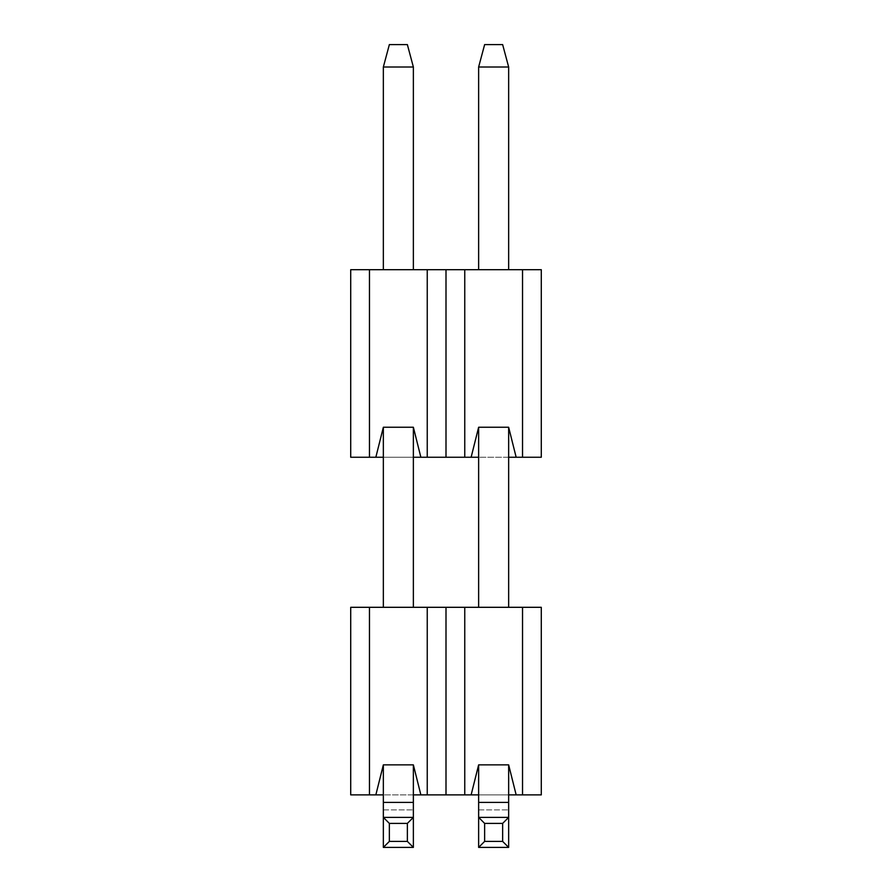 <?xml version="1.0" encoding="UTF-8"?>
<svg xmlns="http://www.w3.org/2000/svg" width="892" height="892" viewBox="0 0 892 892"><rect width="100%" height="100%" fill="white"/><g stroke="black" fill="none" stroke-linecap="round" stroke-linejoin="round"><path stroke-width="0.67" stroke-dasharray="4.46 3.34" d="M407.365 44.6L389.358 44.6L383.348 67L383.348 269.685L413.364 269.685L383.348 269.685L413.364 269.685L383.348 269.685L383.348 67L413.364 67L413.364 269.685L413.364 67L407.365 44.6L389.358 44.6L407.365 44.6L413.364 67L407.365 44.6M383.348 427.246L413.364 427.246L420.868 457.25L413.364 427.246L383.348 427.246L383.348 457.25L375.844 457.25L383.348 427.246L375.844 457.25L383.348 427.246L383.348 457.25L413.364 457.25L383.348 457.25L383.348 607.307L413.364 607.307L383.348 607.307L383.348 427.246L413.364 427.246L420.868 457.25L427.246 457.25L427.246 269.685L369.466 269.685L369.466 457.25L375.844 457.25M420.868 794.883L413.364 764.868L383.348 764.868L383.348 794.883L383.348 764.868L375.844 794.883L383.348 764.868L413.364 764.868L420.868 794.883L427.246 794.883L427.246 607.307L369.466 607.307L369.466 794.883L375.844 794.883L383.348 764.868L413.364 764.868L420.868 794.883L375.844 794.883M516.156 457.25L508.652 457.25L508.652 607.307L508.652 427.246L508.652 457.25L478.636 457.25L478.636 607.307L478.636 427.246L508.652 427.246L516.156 457.25L508.652 427.246L478.636 427.246L508.652 427.246L516.156 457.25L522.534 457.25L522.534 269.685L464.754 269.685L464.754 457.25L471.132 457.25L478.636 427.246L471.132 457.25L478.636 427.246L478.636 457.25L471.132 457.25M369.466 457.25L350.712 457.25L350.712 269.685L369.466 269.685M420.868 457.25L413.364 457.25L413.364 607.307L413.364 427.246L413.364 607.307L383.348 607.307L413.364 607.307M464.754 457.25L427.246 457.25M522.534 269.685L541.288 269.685L541.288 457.25L522.534 457.25M478.636 427.246L478.636 457.25L508.652 457.25L508.652 607.307L478.636 607.307L508.652 607.307M464.754 269.685L427.246 269.685M508.652 269.685L478.636 269.685L508.652 269.685L478.636 269.685L508.652 269.685L508.652 67L502.642 44.6L484.635 44.6L502.642 44.6L484.635 44.6L478.636 67L508.652 67L502.642 44.6L508.652 67L478.636 67L478.636 269.685L478.636 67L508.652 67L508.652 269.685L508.652 67M413.364 427.246L413.364 457.25M508.652 427.246L508.652 457.25M446 269.685L446 457.25M478.636 67L484.635 44.6L478.636 67L478.636 269.685M383.348 67L389.358 44.6L383.348 67L413.364 67L383.348 67L383.348 269.685M413.364 67L413.364 269.685M478.636 457.25L478.636 607.307M478.636 764.868L508.652 764.868L516.156 794.883L508.652 764.868L478.636 764.868L478.636 794.883L471.132 794.883L478.636 764.868L471.132 794.883L478.636 764.868L478.636 794.883L508.652 794.883L478.636 794.883L478.636 847.4L478.636 764.868L508.652 764.868L516.156 794.883L522.534 794.883L522.534 607.307L464.754 607.307L464.754 794.883L471.132 794.883M369.466 794.883L350.712 794.883L350.712 607.307L369.466 607.307M464.754 794.883L427.246 794.883M516.156 794.883L508.652 794.883L508.652 847.4L478.636 847.4L508.652 847.4L502.642 841.401L502.642 823.394L484.635 823.394L484.635 841.401L502.642 841.401M522.534 607.307L541.288 607.307L541.288 794.883L522.534 794.883M383.348 794.883L383.348 809.891L383.348 794.883L413.364 794.883L413.364 847.4L407.365 841.401L407.365 823.394L389.358 823.394L389.358 841.401L407.365 841.401M464.754 607.307L427.246 607.307M389.358 823.394L383.348 817.384L413.364 817.384L413.364 764.868L413.364 847.4L383.348 847.4L383.348 817.384L413.364 817.384L407.365 823.394M508.652 764.868L508.652 794.883M413.364 764.868L413.364 794.883M446 607.307L446 794.883M484.635 823.394L478.636 817.384L508.652 817.384L502.642 823.394M478.636 817.384L508.652 817.384L478.636 817.384M484.635 841.401L478.636 847.4L508.652 847.4M389.358 841.401L383.348 847.4L413.364 847.4L413.364 817.384L383.348 817.384L383.348 764.868M383.348 847.4L383.348 809.891L383.348 847.4L413.364 847.4M478.636 794.883L478.636 847.4M383.348 457.25L383.348 607.307M478.636 809.891L508.652 809.891L478.636 809.891M478.636 802.387L508.652 802.387M383.348 802.387L413.364 802.387M383.348 809.891L413.364 809.891L383.348 809.891"/><path stroke-width="1.34" d="M383.348 67L389.358 44.6L407.365 44.6L413.364 67L383.348 67L383.348 269.685M413.364 269.685L413.364 67M375.844 457.25L350.712 457.25L350.712 269.685L427.246 269.685L427.246 457.25L420.868 457.25L413.364 427.246L383.348 427.246L375.844 457.25L383.348 457.25M375.844 794.883L350.712 794.883L350.712 607.307L427.246 607.307L427.246 794.883L420.868 794.883L413.364 764.868L383.348 764.868L375.844 794.883L383.348 794.883M508.652 457.25L516.156 457.25L508.652 427.246L478.636 427.246L471.132 457.25L478.636 457.25M369.466 269.685L369.466 457.25M522.534 269.685L522.534 457.25L541.288 457.25L541.288 269.685L464.754 269.685L464.754 457.25L471.132 457.25M522.534 457.25L516.156 457.25M427.246 457.25L464.754 457.25M413.364 457.25L420.868 457.25M427.246 269.685L464.754 269.685M446 269.685L446 457.25M484.635 44.6L502.642 44.6L508.652 67L478.636 67L484.635 44.6M478.636 269.685L478.636 67M508.652 269.685L508.652 67M478.636 607.307L478.636 427.246M508.652 607.307L508.652 427.246M427.246 607.307L522.534 607.307L522.534 794.883L516.156 794.883L508.652 764.868L478.636 764.868L471.132 794.883L478.636 794.883M369.466 607.307L369.466 794.883M522.534 794.883L541.288 794.883L541.288 607.307L522.534 607.307M508.652 794.883L516.156 794.883M471.132 794.883L427.246 794.883M413.364 794.883L420.868 794.883M464.754 607.307L464.754 794.883M446 607.307L446 794.883M484.635 841.401L478.636 847.4L478.636 817.384L508.652 817.384L502.642 823.394L484.635 823.394L484.635 841.401L502.642 841.401L502.642 823.394M484.635 823.394L478.636 817.384L478.636 802.387L508.652 802.387L508.652 847.4L478.636 847.4M508.652 847.4L502.642 841.401M508.652 802.387L508.652 764.868M478.636 802.387L478.636 764.868M389.358 841.401L383.348 847.4L383.348 817.384L413.364 817.384L407.365 823.394L389.358 823.394L389.358 841.401L407.365 841.401L407.365 823.394M389.358 823.394L383.348 817.384L383.348 802.387L413.364 802.387L413.364 847.4L383.348 847.4M413.364 847.4L407.365 841.401M413.364 802.387L413.364 764.868M383.348 802.387L383.348 764.868M413.364 607.307L413.364 427.246M383.348 607.307L383.348 427.246"/></g></svg>

